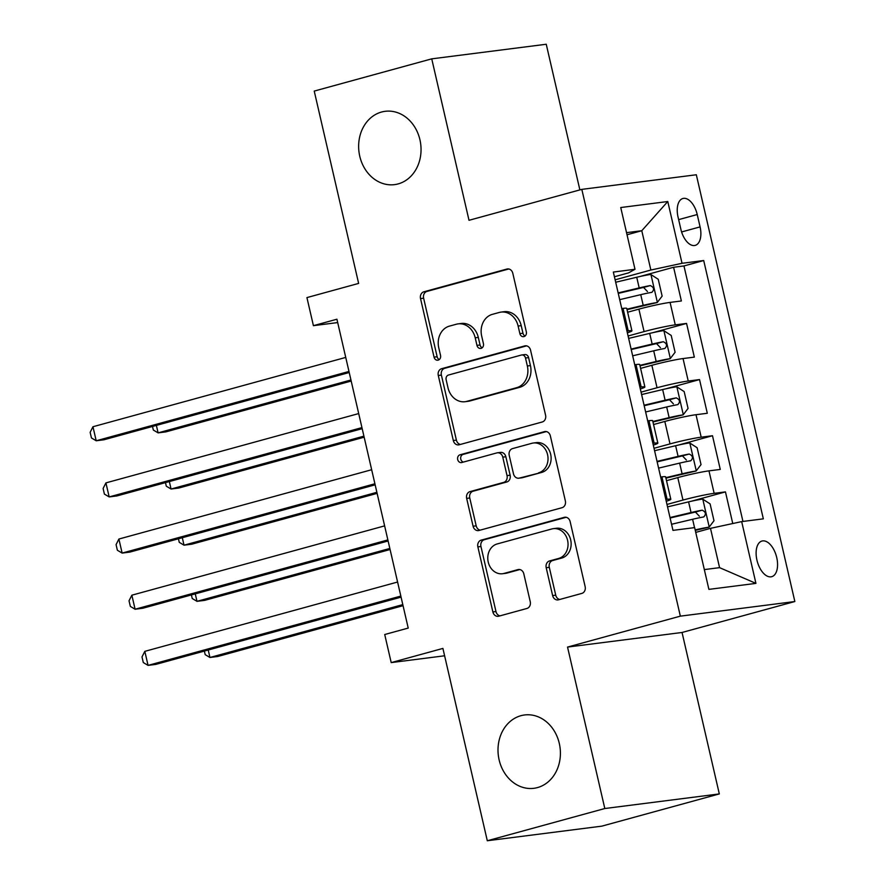 <?xml version="1.0" encoding="UTF-8"?>
<svg xmlns="http://www.w3.org/2000/svg" width="885" height="885" viewBox="0 0 885 885"><rect width="100%" height="100%" fill="white"/><g stroke="black" fill="none" stroke-linecap="round" stroke-linejoin="round"><path stroke-width="1.33" d="M523.986 336.588A3.971 3.341 -97.3 0 0 526.332 331.853L512.802 273.288A5.664 4.768 -97.3 0 0 507.481 268.929A5.664 4.768 -97.3 0 0 506.917 269.04L423.871 291.807A5.664 4.768 -97.3 0 0 420.53 298.588L434.059 357.153A3.971 3.341 -97.3 0 0 437.787 360.206A3.971 3.341 -97.3 0 0 438.175 360.129A3.971 3.341 -97.3 0 0 440.52 355.383L438.761 347.805A18.142 15.266 -97.3 0 1 449.458 326.111L456.372 324.22A18.142 15.266 -97.3 0 1 458.153 323.866A18.142 15.266 -97.3 0 1 475.212 337.805L476.96 345.382A3.971 3.341 -97.3 0 0 480.699 348.436A3.971 3.341 -97.3 0 0 481.086 348.358A3.971 3.341 -97.3 0 0 483.42 343.612L481.672 336.034A18.142 15.266 -97.3 0 1 492.359 314.352L499.284 312.449A18.142 15.266 -97.3 0 1 501.065 312.095A18.142 15.266 -97.3 0 1 518.123 326.045L519.871 333.623A3.971 3.341 -97.3 0 0 523.599 336.665A3.971 3.341 -97.3 0 0 523.986 336.588M520.911 715.7A36.96 31.108 -97.3 0 0 498.686 757.737A36.96 31.108 -97.3 0 0 533.887 788.303A36.96 31.108 -97.3 0 0 537.505 787.573A36.96 31.108 -97.3 0 0 559.729 745.535A36.96 31.108 -97.3 0 0 524.528 714.969A36.96 31.108 -97.3 0 0 520.911 715.7M381.546 112.03A36.96 31.108 -97.3 0 0 359.321 154.078A36.96 31.108 -97.3 0 0 394.511 184.633A36.96 31.108 -97.3 0 0 398.139 183.914A36.96 31.108 -97.3 0 0 420.364 141.865A36.96 31.108 -97.3 0 0 385.163 111.311A36.96 31.108 -97.3 0 0 381.546 112.03M776.742 557.605A18.485 9.912 74.7 0 0 761.952 541.045A18.485 9.912 74.7 0 0 756.94 560.128A18.485 9.912 74.7 0 0 771.731 576.688A18.485 9.912 74.7 0 0 776.742 557.605M552.627 595.561A5.664 4.768 -97.3 0 0 557.959 599.919A5.664 4.768 -97.3 0 0 558.512 599.809L581.81 593.415A5.664 4.768 -97.3 0 0 585.151 586.644L570.139 521.597A5.664 4.768 -97.3 0 0 564.807 517.238A5.664 4.768 -97.3 0 0 564.254 517.349L481.208 540.127A5.664 4.768 -97.3 0 0 477.867 546.897L492.879 611.944A5.664 4.768 -97.3 0 0 498.211 616.303A5.664 4.768 -97.3 0 0 498.764 616.192L526.907 608.471A5.664 4.768 -97.3 0 0 530.248 601.7L523.82 573.856A5.664 4.768 -97.3 0 0 518.488 569.497A5.664 4.768 -97.3 0 0 517.935 569.608L503.985 573.436A15.167 12.755 -97.3 0 1 502.492 573.734A15.167 12.755 -97.3 0 1 488.055 561.201A15.167 12.755 -97.3 0 1 497.171 543.954L551.842 528.953A15.167 12.755 -97.3 0 1 553.324 528.666A15.167 12.755 -97.3 0 1 567.772 541.2A15.167 12.755 -97.3 0 1 558.656 558.446L549.541 560.946A5.664 4.768 -97.3 0 0 546.2 567.728L552.627 595.561L555.725 595.163A5.664 4.768 -97.3 0 0 559.729 599.477M579.874 189.899L546.244 44.25L431.736 58.852L314.23 91.078L358.635 283.41L306.929 297.592L313.412 325.669L336.919 319.219L408.217 628.073L384.721 634.523L391.203 662.6L444.602 655.785M604.809 808.525L719.317 793.922L682.047 632.476L567.539 647.079L604.809 808.525L487.303 840.75L442.909 648.417L391.203 662.6M567.539 647.079L680.344 616.148L581.821 189.368L696.329 174.765L794.852 601.534L680.344 616.148M431.736 58.852L469.006 220.299L581.821 189.368M542.228 421.99A5.664 4.768 -97.3 0 0 545.58 415.22L530.558 350.172A5.664 4.768 -97.3 0 0 525.225 345.814A5.664 4.768 -97.3 0 0 524.672 345.924L441.626 368.702A5.664 4.768 -97.3 0 0 438.285 375.483L453.308 440.52A5.664 4.768 -97.3 0 0 458.629 444.878A5.664 4.768 -97.3 0 0 459.193 444.768L542.228 421.99M550.348 435.885L565.36 500.932A5.664 4.768 -97.3 0 1 562.019 507.702L478.973 530.48A5.664 4.768 -97.3 0 1 478.42 530.591A5.664 4.768 -97.3 0 1 473.088 526.232L466.66 498.399A5.664 4.768 -97.3 0 1 470.001 491.617L503.687 482.38A5.664 4.768 -97.3 0 0 507.028 475.61L502.769 457.136A5.664 4.768 -97.3 0 0 497.436 452.788A5.664 4.768 -97.3 0 0 496.872 452.899L461.815 462.512A3.971 3.341 -97.3 0 1 461.428 462.589A3.971 3.341 -97.3 0 1 457.645 459.304A3.971 3.341 -97.3 0 1 460.034 454.79L544.463 431.637A5.664 4.768 -97.3 0 1 545.016 431.526A5.664 4.768 -97.3 0 1 550.348 435.885M719.317 793.922L601.811 826.147L487.303 840.75M732.758 523.533L725.457 491.894L691.616 501.164M666.98 504.45L682.977 500.069A23.098 1.482 -13 0 1 714.151 493.332L708.973 470.864L720.268 469.426L712.491 435.73L678.651 445.011M654.015 448.297L670.011 443.905A23.098 1.482 -13 0 1 701.186 437.179L696.008 414.711L707.303 413.273L699.526 379.577L665.686 388.858M641.061 392.144L657.046 387.752A23.098 1.482 -13 0 1 688.231 381.026L683.043 358.558L694.338 357.12L686.561 323.423L675.266 324.861A23.098 1.482 167 0 0 644.081 331.598L628.096 335.99M652.721 332.705L686.561 323.423M708.973 470.864A23.098 1.482 167 0 0 677.788 477.601L666.527 480.688M696.008 414.711A23.098 1.482 167 0 0 664.823 421.448L653.561 424.534M683.043 358.558A23.098 1.482 167 0 0 651.858 365.295L640.596 368.381M678.032 216.98L680.886 229.337A17.899 9.602 74.7 0 0 695.223 245.377A17.899 9.602 74.7 0 0 700.079 226.892L697.225 214.535A17.899 9.602 74.7 0 0 682.899 198.494A17.899 9.602 74.7 0 0 678.032 216.98M704.327 569.597L719.571 567.65L710.489 528.345L741.674 521.608L763.335 518.842L703.708 260.533L682.036 263.299L650.862 270.036L615.13 279.826M741.674 521.608L755.934 583.381L708.896 589.377L694.636 527.615L672.965 530.369L613.338 272.06L634.999 269.294L620.739 207.532L667.777 201.526L682.036 263.299M742.946 521.442L683.961 265.942L673.596 267.27L681.373 300.966L670.078 302.404A23.098 1.482 167 0 0 638.893 309.142L627.631 312.228M627.354 332.815A23.098 1.482 167 0 0 631.923 330.824A23.098 1.482 167 0 0 628.217 330.868L626.945 331.034M631.923 330.824L626.746 308.367A23.098 1.482 167 0 0 623.04 308.4L621.757 308.566M665.841 499.494L667.113 499.328A23.098 1.482 -13 0 1 670.819 499.295A23.098 1.482 -13 0 1 666.25 501.275M670.819 499.295L665.631 476.827A23.098 1.482 167 0 0 661.925 476.871L660.653 477.037M652.876 443.341L654.148 443.175A23.098 1.482 -13 0 1 657.854 443.131A23.098 1.482 -13 0 1 653.285 445.122M657.854 443.131L652.665 420.674A23.098 1.482 167 0 0 648.959 420.718L647.687 420.873M639.91 387.188L641.183 387.022A23.098 1.482 -13 0 1 644.888 386.977A23.098 1.482 -13 0 1 640.32 388.969M644.888 386.977L639.711 364.52A23.098 1.482 167 0 0 635.994 364.565L634.722 364.72M688.231 381.026L699.526 379.577M701.186 437.179L712.491 435.73M714.151 493.332L725.457 491.894M710.489 528.345L695.732 532.394M650.862 270.036L641.78 230.719L626.536 232.666M627.022 234.768L641.78 230.719L667.777 201.526M614.422 276.762L628.571 272.879L634.999 269.294M682.047 632.476L794.852 601.534M313.412 325.669L337.694 322.571M639.755 276.551L673.596 267.27M683.961 265.942L703.708 260.533M755.934 583.381L719.571 567.65M525.093 336.012A3.971 3.341 -97.3 0 1 522.969 333.225L521.21 325.647A18.142 15.266 -97.3 0 0 504.151 311.697L501.065 312.095M458.153 323.866L461.251 323.467A18.142 15.266 -97.3 0 1 478.309 337.406L480.057 344.995A3.971 3.341 -97.3 0 0 482.181 347.783M508.798 268.974L426.968 291.419A5.664 4.768 -97.3 0 0 423.627 298.19L437.146 356.755A3.971 3.341 -97.3 0 0 439.281 359.553M526.553 345.869L444.724 368.304A5.664 4.768 -97.3 0 0 441.383 375.085L456.394 440.122A5.664 4.768 -97.3 0 0 460.41 444.436M525.502 358.005A3.971 3.341 -97.3 0 0 521.763 354.962A3.971 3.341 -97.3 0 0 521.376 355.04L448.485 375.03A3.971 3.341 -97.3 0 0 446.151 379.776L447.987 387.763A18.142 15.266 -97.3 0 0 465.045 401.713A18.142 15.266 -97.3 0 0 466.826 401.347L516.652 387.685A18.142 15.266 -97.3 0 0 527.349 366.003L525.502 358.005L528.599 357.617A3.971 3.341 -97.3 0 0 524.86 354.564L521.763 354.962M465.045 401.713L468.143 401.314A18.142 15.266 -97.3 0 0 469.924 400.96L466.826 401.347M528.599 357.617L530.436 365.605A18.142 15.266 -97.3 0 1 519.749 387.298L469.924 400.96M497.436 452.788L500.523 452.39A5.664 4.768 -97.3 0 1 505.855 456.748L510.125 475.212A5.664 4.768 -97.3 0 1 506.784 481.993L473.099 491.219A5.664 4.768 -97.3 0 0 469.758 498.001L476.185 525.834A5.664 4.768 -97.3 0 0 480.19 530.148M546.344 431.581L463.132 454.403A3.971 3.341 -97.3 0 0 460.665 458.209A3.971 3.341 -97.3 0 0 463.331 462.092M538.633 472.8A15.167 12.755 -97.3 0 0 547.749 455.554A15.167 12.755 -97.3 0 0 533.312 443.009A15.167 12.755 -97.3 0 0 531.83 443.308L512.559 448.595A5.664 4.768 -97.3 0 0 509.218 455.366L513.488 473.84A5.664 4.768 -97.3 0 0 518.82 478.188A5.664 4.768 -97.3 0 0 519.373 478.077L541.731 472.402A15.167 12.755 -97.3 0 0 550.846 455.155A15.167 12.755 -97.3 0 0 536.41 442.622L533.312 443.009M518.82 478.188L521.907 477.8A5.664 4.768 -97.3 0 0 522.471 477.69L519.373 478.077M541.731 472.402L522.471 477.69M553.324 528.666L556.422 528.268A15.167 12.755 -97.3 0 1 570.869 540.801A15.167 12.755 -97.3 0 1 561.743 558.048L552.638 560.548A5.664 4.768 -97.3 0 0 549.297 567.329L555.725 595.163M502.492 573.734L505.589 573.347A15.167 12.755 -97.3 0 0 507.072 573.049L503.985 573.436M519.816 569.553L507.072 573.049M566.123 517.294L484.294 539.728A5.664 4.768 -97.3 0 0 480.953 546.51L495.976 611.546A5.664 4.768 -97.3 0 0 499.981 615.86M627.045 309.661L657.245 302.526L662.135 296.121L658.241 279.273L650.763 274.45A15.299 0.973 167 0 0 636.724 277.248L615.683 282.249M657.245 302.526A15.299 0.973 167 0 0 643.207 305.325L626.934 309.197M156.38 425.408L158.094 432.876L165.838 431.891L351.19 381.059M619.71 299.661L640.74 294.661A15.299 0.973 -13 0 1 651.88 292.315C654.513 289.561 653.993 287.315 650.32 285.578A15.299 0.973 167 0 0 639.191 287.913L618.15 292.924M618.261 293.389L643.561 287.426L647.477 291.541M152.508 426.459L153.337 430.044L158.094 432.876L350.947 379.986M348.978 371.457L96.199 440.774L92.958 426.736L345.736 357.418M349.221 372.519L103.943 439.779L96.199 440.774L91.443 437.942L90.148 432.322L92.958 426.736M640.01 365.815L670.199 358.679L675.1 352.274L671.206 335.437L663.717 330.603A15.299 0.973 167 0 0 649.69 333.402L628.649 338.402M670.199 358.679A15.299 0.973 167 0 0 656.172 361.478L639.899 365.35M169.345 481.562L171.059 489.029L178.803 488.044L364.155 437.212M632.664 355.814L653.705 350.814A15.299 0.973 -13 0 1 664.845 348.469C667.478 345.714 666.958 343.469 663.285 341.732A15.299 0.973 167 0 0 652.156 344.077L631.116 349.077M631.226 349.542L656.526 343.59L660.442 347.705M165.473 482.624L166.303 486.197L171.059 489.029L363.912 436.15M652.975 421.979L683.165 414.844L688.065 408.439L684.171 391.59L676.682 386.767A15.299 0.973 167 0 0 662.655 389.555L641.614 394.555M683.165 414.844A15.299 0.973 167 0 0 669.137 417.631L652.864 421.503M182.299 537.715L184.025 545.182L191.768 544.198L377.121 493.365M645.63 411.967L666.67 406.967A15.299 0.973 -13 0 1 677.81 404.622C680.443 401.867 679.923 399.622 676.251 397.885A15.299 0.973 167 0 0 665.122 400.23L644.081 405.23M644.192 405.695L669.491 399.743L673.408 403.859M178.438 538.777L179.268 542.35L184.025 545.182L376.877 492.303M665.94 478.132L696.13 470.997L701.031 464.592L697.137 447.744L689.647 442.92A15.299 0.973 167 0 0 675.62 445.708L654.579 450.719M696.13 470.997A15.299 0.973 167 0 0 682.103 473.796L665.83 477.657M195.264 593.868L196.99 601.335L204.734 600.351L390.086 549.519M658.595 468.121L679.636 463.12A15.299 0.973 -13 0 1 690.765 460.775C693.409 458.021 692.889 455.775 689.216 454.038A15.299 0.973 167 0 0 678.087 456.383L657.046 461.384M657.146 461.859L682.446 455.897L686.373 460.012M191.403 594.93L192.233 598.503L196.99 601.335L389.842 548.457M695.278 530.392L709.095 527.15L713.996 520.745L710.102 503.897L702.613 499.074A15.299 0.973 167 0 0 688.585 501.872L667.544 506.873M709.095 527.15A15.299 0.973 167 0 0 695.167 529.916M208.229 650.021L209.955 657.489L217.699 656.504L403.051 605.683M671.56 524.274L692.601 519.274A15.299 0.973 -13 0 1 703.73 516.94C706.374 514.174 705.854 511.928 702.181 510.191A15.299 0.973 167 0 0 691.041 512.537L670.011 517.537M670.111 518.013L695.411 512.05L699.338 516.165M204.369 651.083L205.198 654.657L209.955 657.489L402.808 604.61M361.943 427.61L109.165 496.927L105.923 482.889L358.702 413.572M362.186 428.672L116.909 495.943L109.165 496.927L104.408 494.095L103.114 488.476L105.923 482.889M374.908 483.763L122.13 553.081L118.889 539.042L371.667 469.725M375.151 484.825L129.874 552.096L122.13 553.081L117.373 550.249L116.079 544.629L118.889 539.042M387.862 539.916L135.095 609.234L131.854 595.196L384.621 525.878M388.117 540.989L142.828 608.249L135.095 609.234L130.338 606.402L129.033 600.782L131.854 595.196M400.828 596.07L148.06 665.387L144.819 651.349L397.586 582.031M401.082 597.143L155.793 664.403L148.06 665.387L143.304 662.555L141.998 656.947L144.819 651.349M682.977 500.069L677.788 477.601M670.011 443.905L664.823 421.448M657.046 387.752L651.858 365.295M644.081 331.598L638.893 309.142M628.217 330.868L623.04 308.4M667.113 499.328L661.925 476.871M654.148 443.175L648.959 420.718M641.183 387.022L635.994 364.565M675.266 324.861L670.078 302.404M678.651 219.624L697.225 214.535M681.605 231.958L700.079 226.892M521.21 325.647L518.123 326.045M480.057 344.995L476.96 345.382M478.309 337.406L475.212 337.805M437.146 356.755L434.059 357.153M423.627 298.19L420.53 298.588M426.968 291.419L423.871 291.807M508.045 268.896L506.917 269.04M522.969 333.225L519.871 333.623M456.394 440.122L453.308 440.52M441.383 375.085L438.285 375.483M444.724 368.304L441.626 368.702M525.79 345.781L524.672 345.924M519.749 387.298L516.652 387.685M530.436 365.605L527.349 366.003M476.185 525.834L473.088 526.232M469.758 498.001L466.66 498.399M473.099 491.219L470.001 491.617M506.784 481.993L503.687 482.38M510.125 475.212L507.028 475.61M505.855 456.748L502.769 457.136M463.132 454.403L460.034 454.79M545.58 431.493L544.463 431.637M549.297 567.329L546.2 567.728M552.638 560.548L549.541 560.946M561.743 558.048L558.656 558.446M519.053 569.464L517.935 569.608M495.976 611.546L492.879 611.944M480.953 546.51L477.867 546.897M484.294 539.728L481.208 540.127M565.371 517.205L564.254 517.349M657.367 302.371L650.951 274.571M639.191 287.913L636.724 277.248M643.207 305.325L640.74 294.661M643.561 287.426L650.32 285.578M670.332 358.525L663.916 330.724M652.156 344.077L649.69 333.402M656.172 361.478L653.705 350.814M656.526 343.59L663.285 341.732M683.297 414.678L676.881 386.878M665.122 400.23L662.655 389.555M669.137 417.631L666.67 406.967M669.491 399.743L676.251 397.885M696.263 470.831L689.835 443.042M678.087 456.383L675.62 445.708M682.103 473.796L679.636 463.12M682.446 455.897L689.216 454.038M709.217 526.984L702.801 499.195M691.041 512.537L688.585 501.872M694.526 527.626L692.601 519.274M695.411 512.05L702.181 510.191"/></g></svg>
